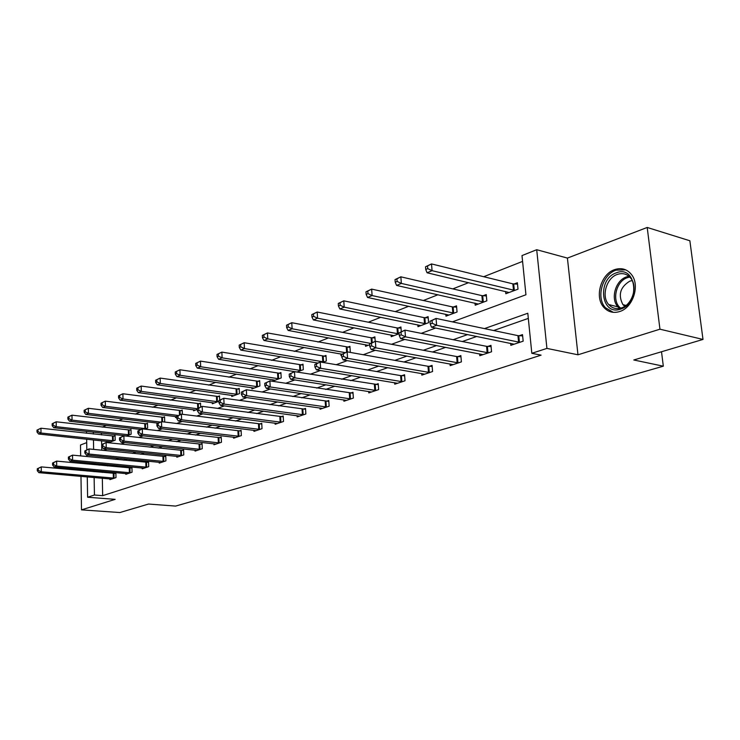 <?xml version="1.0" encoding="UTF-8"?>
<svg xmlns="http://www.w3.org/2000/svg" width="740" height="740" viewBox="0 0 740 740"><rect width="100%" height="100%" fill="white"/><g stroke="black" fill="none" stroke-linecap="round" stroke-linejoin="round"><path stroke-width="1.11" d="M614.626 269.628C600.806 274.022 594.257 297.406 603.933 307.479C608.178 312.039 613.386 313.409 619.574 311.568C632.839 307.831 640.23 285.585 631.673 274.79C627.206 269.129 621.517 267.408 614.626 269.628M452.399 321.863L525.937 294.761L521.996 255.578L536.704 249.713L546.925 348.401L531.82 353.295L527.796 313.242L484.46 328.606M567.413 258.084L577.977 354.793L659.951 329.189L703 339.438L689.865 240.768L647.204 227.458L567.413 258.084L536.704 249.713M86.71 442.631L80.493 445.018L80.66 455.933M522.579 261.396L483.71 276.714M468.596 282.671L452.834 288.887M437.932 294.761L423.373 300.505M408.684 306.286L395.225 311.596M380.758 317.303L368.326 322.205M354.062 327.82L342.574 332.353M328.523 337.893L317.913 342.074M304.057 347.532L294.261 351.398M280.608 356.782L271.571 360.343M258.103 365.653L249.778 368.936M236.495 374.163L228.827 377.187M215.728 382.349L208.671 385.133M195.758 390.23L189.274 392.783M176.527 397.805L170.589 400.146M158.018 405.104L152.579 407.25M140.165 412.134L135.198 414.095M122.951 418.923L118.428 420.709M106.338 425.472L102.231 427.091M659.951 329.189L647.204 227.458M80.762 462.158L80.78 463.397M80.873 469.438L80.891 470.492M80.975 476.347L81.492 509.86L115.153 499.352L87.607 497.234L87.274 476.902M703 339.438L633.801 359.982L663.318 366.189L175.602 506.086L148.546 504.042L119.889 512.543L81.492 509.86M663.318 366.189L661.514 351.75M101.445 433.039L101.482 434.917M101.593 440.79L101.778 450.244M109.15 441.604L109.168 442.446L115.172 440.198L115.07 435.555L113.442 436.175M126.161 436.073L131.119 434.214L131.008 429.505L129.324 430.144M144.624 429.154L147.63 428.025L147.491 423.243L145.752 423.9M163.817 421.957L164.706 421.624L164.558 416.759L162.754 417.443M175.482 416.565L175.519 417.573L176.758 417.11M182.373 414.298L182.225 410.043L180.366 410.756M193.556 409.747L193.593 410.793L197.404 409.368M200.679 406.945L200.531 403.087L198.607 403.827M212.297 402.662L212.334 403.772L218.92 401.302M219.688 399.998L219.512 395.882L217.514 396.64M231.722 395.317L231.777 396.483L239.446 393.606L239.214 388.398L237.133 389.185M251.896 387.695L251.952 388.916L259.925 385.929L259.666 380.628L257.502 381.452M272.847 379.777L272.912 381.054L281.2 377.946L280.913 372.562L278.666 373.413M296.943 372.044L303.317 369.658L303.002 364.163L300.671 365.051M322.677 362.397L326.34 361.028L325.989 355.431L323.565 356.356M340.872 354.025L340.974 355.542L341.621 355.293M349.622 352.296L350.307 352.036L349.928 346.339L347.402 347.3M365.458 344.72L365.569 346.32L369.686 344.775M375.208 341.307L374.884 336.857L372.248 337.865M391.09 334.998L391.21 336.7L399.128 333.731M401.265 331.502L400.923 326.969L398.166 328.014M417.841 324.851L417.98 326.664L428.599 322.686L428.099 316.646L425.223 317.738M445.795 314.25L445.961 316.174L457.052 312.021L456.515 305.851L453.509 306.989M475.024 303.141L475.21 305.213L486.827 300.856L486.236 294.557L483.091 295.76M505.624 291.514L505.836 293.725L518.009 289.164L517.371 282.736L514.069 283.984M102.324 478.225L102.657 495.661L541.097 355.154L531.82 353.295M528.314 318.394L493.663 330.539M476.819 336.441L462.343 341.519M445.73 347.347L432.475 351.99M416.084 357.735L403.947 361.99M387.788 367.66L376.688 371.545M360.741 377.132L350.612 380.684M334.878 386.206L325.628 389.444M310.115 394.882L301.689 397.833M286.38 403.207L278.721 405.89M263.607 411.19L256.66 413.623M241.758 418.849L235.468 421.051M220.751 426.212L215.081 428.201M200.559 433.289L195.462 435.074M181.133 440.096L176.573 441.697M162.421 446.655L158.36 448.079M144.393 452.982L140.794 454.24M127.003 459.078L123.839 460.178M110.223 464.961L107.476 465.923M102.185 471.38L102.213 472.425M109.927 478.891L109.936 479.631L115.986 477.605L115.884 472.897L114.247 473.461M125.8 473.535L125.819 474.312L132.062 472.222L131.951 467.44L130.258 468.013M142.219 468.004L142.237 468.809L148.703 466.644L148.564 461.788L146.816 462.38M159.211 462.269L159.23 463.12L165.927 460.872L165.779 455.933L163.956 456.552M176.804 456.33L176.832 457.218L183.77 454.897L183.594 449.874L181.716 450.512M195.036 450.179L195.073 451.104L202.261 448.699L202.066 443.593L200.124 444.259M213.943 443.796L213.98 444.768L221.445 442.27L221.223 437.081L219.207 437.766M233.553 437.174L233.6 438.2L241.351 435.601L241.111 430.319L239.011 431.032M253.922 430.292L253.977 431.374L262.025 428.673L261.757 423.299L259.574 424.039M275.086 423.141L275.151 424.279L283.512 421.476L283.216 416L280.95 416.768M297.091 415.704L297.156 416.907L305.861 413.984L305.537 408.406L303.187 409.211M319.995 407.962L320.068 409.229L329.134 406.195L328.773 400.507L326.322 401.339M343.841 399.896L343.924 401.237L353.368 398.074L352.98 392.274L350.427 393.144M368.696 391.479L368.798 392.903L378.649 389.601L378.223 383.69L375.559 384.596M394.633 382.7L394.744 384.208L405.03 380.767L404.567 374.736L401.783 375.68M421.717 373.524L421.837 375.125L432.586 371.526L432.077 365.375L429.172 366.365M450.013 363.932L450.161 365.643L461.399 361.879L460.854 355.589L457.801 356.625M479.631 353.877L479.798 355.709L491.563 351.768L490.962 345.349L487.771 346.44M510.646 343.351L510.831 345.312L523.171 341.177L522.514 334.619L519.175 335.757M577.977 354.793L546.925 348.401M102.657 495.661L94.442 495.014L87.607 497.234M103.609 450.429L107.143 449.125M120.851 444.074L124.838 442.603M138.741 437.479L143.227 435.823M157.315 430.634L162.328 428.784M176.62 423.521L182.197 421.458M196.683 416.121L202.88 413.836M217.579 408.415L224.424 405.89M239.335 400.405L246.892 397.611M262.006 392.043L270.331 388.972M285.668 383.32L294.816 379.944M310.384 374.209L320.42 370.509M336.21 364.69L347.208 360.639M363.238 354.728L375.282 350.288M391.553 344.294L404.725 339.438M421.236 333.351L435.638 328.042M93.323 432.132L93.351 434.019M93.462 439.921L93.629 449.402M87.181 471.056L87.163 470.011M87.061 463.989L87.043 462.75M86.941 456.552L86.913 455.1M86.83 449.763L86.654 439.181M86.552 433.261L86.525 431.374M94.008 470.631L94.026 471.676M94.128 477.504L94.442 495.014M467.634 334.572L453.167 339.697M436.572 345.58L423.336 350.27M406.972 356.07L394.855 360.371M378.723 366.087L367.641 370.009M351.731 375.652L341.612 379.241M325.924 384.8L316.692 388.075M301.217 393.56L292.809 396.538M277.537 401.95L269.906 404.66M254.838 409.997L247.909 412.457M233.044 417.721L226.782 419.95M212.121 425.149L206.46 427.147M191.993 432.28L186.915 434.075M172.633 439.144L168.091 440.753M153.994 445.748L149.942 447.182M136.031 452.112L132.451 453.389M118.715 458.254L115.57 459.364M102.009 464.174L99.271 465.146M37.287 468.781L37.296 470.733L38.267 470.372L38.249 468.42L37.287 468.781L41.264 466.894L41.31 471.769L114.349 478.151M38.267 470.372L41.31 471.769L38.896 472.666L111.564 479.085M38.249 468.42L41.264 466.894L115.893 473.471M37.296 470.733L38.896 472.666M37 430.107L37.019 432.031L37.971 431.633L37.953 429.709L37 430.107L40.95 428.22L40.996 433.02L38.6 434.01L110.778 441.845M115.079 436.202L40.95 428.22L37.953 429.709M113.544 440.809L40.996 433.02L37.971 431.633M38.6 434.01L37.019 432.031M620.657 309.07C600.926 316.443 596.69 279.008 616.374 272.82C636.187 264.606 640.942 303.206 620.657 309.07M617.41 274.392C606.384 277.851 601.074 296.463 608.743 304.584C612.165 308.321 616.374 309.44 621.387 307.942C632.062 304.908 637.908 287.018 630.97 278.434C627.4 273.994 622.877 272.653 617.41 274.392M624.754 306.314L622.923 304.649C617.891 294.936 620.185 287.101 629.796 281.144L632.274 280.599M625.726 269.85L616.05 270.156C602.332 274.503 595.82 297.702 605.44 307.72L613.34 312.345M52.568 463.036L52.586 465.025L53.585 464.646L53.567 462.667L52.568 463.036L56.629 461.113L56.684 466.071L130.37 472.786M53.585 464.646L56.684 466.071L54.177 466.996L127.493 473.748M53.567 462.667L56.629 461.113L131.96 468.022M52.586 465.025L54.177 466.996M68.395 457.098L68.422 459.105L69.458 458.726L69.431 456.71L68.395 457.098L72.538 455.137L72.603 460.169L146.955 467.227M69.458 458.726L72.603 460.169L70.013 461.131L143.976 468.226M69.431 456.71L72.538 455.137L148.583 462.398M68.422 459.105L70.013 461.131M52.161 423.733L52.189 425.685L53.178 425.269L53.151 423.317L52.161 423.733L56.194 421.8L56.249 426.684L53.77 427.72L126.586 435.916M131.026 430.162L56.194 421.8L53.151 423.317M129.445 434.843L56.249 426.684L53.178 425.269M53.77 427.72L52.189 425.685M67.867 417.129L67.895 419.118L68.922 418.683L68.894 416.703L67.867 417.129L71.983 415.168L72.048 420.126L69.477 421.199L140.776 429.468M147.51 423.928L71.983 415.168L68.894 416.703M145.891 428.682L72.048 420.126L68.922 418.683M69.477 421.199L67.895 419.118M84.804 450.928L84.832 452.982L85.905 452.584L85.877 450.531L84.804 450.928L89.022 448.93L89.115 454.055L164.113 461.483M85.905 452.584L89.115 454.055L86.423 455.054L161.033 462.509M85.877 450.531L89.022 448.93L165.797 456.571M84.832 452.982L86.423 455.054M101.815 444.536L101.861 446.627L102.971 446.211L102.934 444.12L101.815 444.536L106.135 442.502L106.236 447.709L181.892 455.526M102.971 446.211L106.236 447.709L103.452 448.745L178.692 456.599M102.934 444.12L106.135 442.502L183.622 450.531M101.861 446.627L103.452 448.745M119.482 437.904L119.529 440.023L120.685 439.597L120.638 437.47L119.482 437.904L123.885 435.823L124.006 441.123L200.309 449.356M120.685 439.597L124.006 441.123L121.12 442.196L196.997 450.457M120.638 437.47L123.885 435.823L202.094 444.278M119.529 440.023L121.12 442.196M84.147 410.293L84.175 412.31L85.239 411.865L85.211 409.84L84.147 410.293L88.338 408.286L88.421 413.327L85.757 414.437L157.944 423.141M164.576 417.471L88.338 408.286L85.211 409.84M160.441 422.068L88.421 413.327L85.239 411.865M85.757 414.437L84.175 412.31M101.019 403.198L101.056 405.252L102.157 404.789L102.12 402.736L101.019 403.198L105.302 401.145L105.404 406.288L102.638 407.435L176.74 416.731M182.253 410.793L105.302 401.145L102.12 402.736M178.1 415.464L105.404 406.288L102.157 404.789M102.638 407.435L101.056 405.252M118.529 395.835L118.576 397.926L119.723 397.445L119.677 395.354L118.529 395.835L122.896 393.745L123.016 398.971L120.148 400.164L195.508 410.08M200.559 403.864L122.896 393.745L119.677 395.354M197.386 408.739L123.016 398.971L119.723 397.445M120.148 400.164L118.576 397.926M137.825 431.013L137.881 433.168L139.083 432.724L139.028 430.56L137.825 431.013L142.33 428.886L142.469 434.288L219.419 442.946M139.083 432.724L142.469 434.288L139.462 435.398L215.978 444.102M139.028 430.56L142.33 428.886L221.251 437.793M137.881 433.168L139.462 435.398M136.706 388.195L136.761 390.313L137.954 389.823L137.899 387.695L136.706 388.195L141.174 386.058L141.312 391.377L138.334 392.616L214.322 403.023M219.549 396.686L141.174 386.058L137.899 387.695M217.727 401.746L141.312 391.377L137.954 389.823M138.334 392.616L136.761 390.313M156.899 423.854L156.963 426.046L158.212 425.583L158.147 423.382L156.899 423.854L161.496 421.68L161.662 427.174L239.251 436.304M158.212 425.583L161.662 427.174L158.536 428.34L235.681 437.497M158.147 423.382L161.496 421.68L241.138 431.059M156.963 426.046L158.536 428.34M155.603 380.249L155.668 382.414L156.908 381.896L156.843 379.731L155.603 380.249L160.164 378.075L160.33 383.486L157.232 384.772L233.831 395.706M239.251 389.24L160.164 378.075L156.843 379.731M237.364 394.383L160.33 383.486L156.908 381.896M157.232 384.772L155.668 382.414M176.731 416.398L176.804 418.637L178.1 418.156L178.026 415.908L176.731 416.398L181.429 414.178L181.624 419.784L259.842 429.404M178.1 418.156L181.624 419.784L178.368 420.986L256.132 430.652M178.026 415.908L181.429 414.178L261.793 424.075M176.804 418.637L178.368 420.986M175.251 371.989L175.325 374.19L176.61 373.654L176.536 371.452L175.251 371.989L179.913 369.76L180.097 375.272L176.879 376.614L254.088 388.111M259.703 381.507L179.913 369.76L176.536 371.452M257.761 386.733L180.097 375.272L176.61 373.654M176.879 376.614L175.325 374.19M197.376 408.647L197.46 410.922L198.82 410.423L198.736 408.138L197.376 408.647L202.187 406.371L202.409 412.088L281.237 422.235M198.82 410.423L202.409 412.088L199.023 413.336L277.389 423.53M198.736 408.138L202.187 406.371L283.263 416.814M197.46 410.922L199.023 413.336M195.693 363.396L195.776 365.643L197.118 365.079L197.034 362.831L195.693 363.396L200.466 361.12L200.679 366.735L197.321 368.122L275.141 380.221M280.96 373.478L200.466 361.12L197.034 362.831M278.952 378.797L200.679 366.735L197.118 365.079M197.321 368.122L195.776 365.643M218.892 400.562L218.994 402.893L220.4 402.366L220.307 400.035L218.892 400.562L223.813 398.24L224.063 404.059L303.502 414.779M220.4 402.366L224.063 404.059L220.529 405.372L299.496 416.121M220.307 400.035L223.813 398.24L305.592 409.257M218.994 402.893L220.529 405.372M216.987 354.442L217.079 356.736L218.476 356.153L218.383 353.859L216.987 354.442L221.871 352.111L222.111 357.836L218.615 359.289L297.018 372.017M303.058 365.125L221.871 352.111L218.383 353.859M300.976 370.536L222.111 357.836L218.476 356.153M218.615 359.289L217.079 356.736M241.332 392.135L241.434 394.503L242.905 393.957L242.803 391.58L241.332 392.135L246.374 389.758L246.651 395.697L326.673 407.019M242.905 393.957L246.651 395.697L242.961 397.056L322.501 408.415M242.803 391.58L246.374 389.758L328.828 401.394M241.434 394.503L242.961 397.056M239.186 345.118L239.288 347.449L240.75 346.838L240.639 344.498L239.186 345.118L244.182 342.731L244.45 348.559L240.805 350.075L317.516 362.998M326.053 356.44L244.182 342.731L240.639 344.498M323.907 361.934L244.45 348.559L240.75 346.838M240.805 350.075L239.288 347.449M264.744 383.339L264.864 385.762L266.4 385.189L266.28 382.765L264.744 383.339L269.915 380.906L270.22 386.964L350.806 398.925M266.4 385.189L270.22 386.964L266.372 388.389L346.459 400.386M266.28 382.765L269.915 380.906L353.045 393.208M264.864 385.762L266.372 388.389M262.339 335.377L262.46 337.755L263.986 337.116L263.865 334.739L262.339 335.377L267.464 332.935L267.769 338.883L263.967 340.465L341.899 354.21M350.002 347.393L267.464 332.935L263.865 334.739M345.099 352.629L267.769 338.883L263.986 337.116M263.967 340.465L262.46 337.755M289.211 374.153L289.34 376.623L290.95 376.022L290.811 373.543L289.211 374.153L294.502 371.656L294.853 377.835L375.976 390.498M290.95 376.022L294.853 377.835L290.829 379.324L371.443 392.015M290.811 373.543L294.502 371.656L378.297 384.671M289.34 376.623L290.829 379.324M286.528 325.212L286.657 327.635L288.249 326.969L288.119 324.546L286.528 325.212L291.773 322.705L292.115 328.773L288.137 330.429L368.178 345.339M374.967 337.967L371.101 337.764L291.773 322.705L288.119 324.546M370.324 343.341L292.115 328.773L288.249 326.969M288.137 330.429L286.657 327.635M314.787 364.543L314.935 367.059L316.618 366.439L316.47 363.914L314.787 364.543L320.226 361.98L320.605 368.298L402.236 381.701M316.618 366.439L320.605 368.298L316.396 369.852L397.5 383.283M316.47 363.914L320.226 361.98L400.608 375.596L404.641 375.763M314.935 367.059L316.396 369.852M311.808 314.583L311.956 317.062L313.621 316.368L313.473 313.889L311.808 314.583L317.192 312.021L317.571 318.209L313.409 319.939L393.939 335.683M401.006 328.125L397.01 327.913L317.192 312.021L313.473 313.889M398.61 333.925L317.571 318.209L313.621 316.368M313.409 319.939L311.956 317.062M341.565 354.479L341.732 357.059L343.49 356.403L343.323 353.822L341.565 354.479L347.143 351.851L347.569 358.308L429.672 372.507M343.49 356.403L347.569 358.308L343.166 359.936L424.723 374.163M343.323 353.822L347.143 351.851L427.988 366.272L432.169 366.457M341.732 357.059L343.166 359.936M338.263 303.465L338.421 305.99L340.16 305.269L340.002 302.734L338.263 303.465L343.786 300.829L344.202 307.156L339.854 308.959L420.829 325.6M428.201 317.867L424.057 317.627L343.786 300.829L340.002 302.734M425.713 323.769L344.202 307.156L340.16 305.269M339.854 308.959L338.421 305.99M369.63 343.943L369.815 346.57L371.656 345.885L371.471 343.249L369.63 343.943L375.356 341.242L375.828 347.837L458.347 362.896M371.656 345.885L375.828 347.837L371.212 349.548L453.176 364.635M371.471 343.249L375.356 341.242L456.608 356.532L460.955 356.736M369.815 346.57L371.212 349.548M365.967 291.819L366.152 294.4L367.974 293.632L367.789 291.051L365.967 291.819L371.647 289.109L372.1 295.575L367.539 297.471L448.93 315.064M456.626 307.137L452.316 306.878L371.647 289.109L367.789 291.051M454.036 313.15L372.1 295.575L367.974 293.632M367.539 297.471L366.152 294.4M399.064 332.88L399.267 335.572L401.21 334.85L401.006 332.158L399.064 332.88L404.956 330.114L405.483 336.848L488.363 352.841M401.21 334.85L405.483 336.848L400.627 338.643L482.952 354.654M401.006 332.158L404.956 330.114L486.559 346.339L491.073 346.551M399.267 335.572L400.627 338.643M395.021 279.6L395.225 282.245L397.13 281.44L396.936 278.804L395.021 279.6L400.849 276.825L401.358 283.429L396.575 285.418L478.327 304.038M486.365 295.917L481.888 295.63L400.849 276.825L396.936 278.804M483.673 302.04L401.358 283.429L397.13 281.44M396.575 285.418L395.225 282.245M429.986 321.271L430.208 324.018L432.243 323.26L432.021 320.503L429.986 321.271L436.054 318.422L436.618 325.313L519.813 342.305M432.243 323.26L436.618 325.313L431.522 327.2L514.143 344.202M432.021 320.503L436.054 318.422L517.945 335.646L522.644 335.895M430.208 324.018L431.522 327.2M425.519 266.779L425.74 269.48L427.748 268.639L427.526 265.938L425.519 266.779L431.522 263.93L432.077 270.673L427.054 272.764L509.102 292.504M517.51 284.16L512.857 283.855L431.522 263.93L427.526 265.938M514.707 290.404L432.077 270.673L427.748 268.639M427.054 272.764L425.74 269.48M113.359 478.123L113.257 473.424M114.043 478.151L113.942 473.452M113.146 436.175L113.248 440.8M112.462 436.128L112.563 440.763M619.537 308.414L617.909 306.85C610.241 298.766 615.532 280.284 626.549 276.871L628.935 276.261M629.796 277.056L627.483 277.639C615.846 281.182 611.36 301.504 620.712 308.154M129.371 472.749L129.26 467.976M130.064 472.786L129.953 468.013M145.937 467.19L145.808 462.343M146.64 467.227L146.511 462.38M129.028 430.134L129.139 434.843M128.335 430.097L128.455 434.805M145.447 423.9L145.577 428.673M144.753 423.854L144.883 428.636M163.087 461.446L162.939 456.515M163.799 461.473L163.651 456.552M180.856 455.479L180.68 450.475M181.568 455.526L181.402 450.512M199.263 449.31L199.069 444.213M199.985 449.346L199.8 444.25M162.449 417.434L162.578 421.809M161.746 417.388L161.875 421.726M180.051 410.746L180.181 414.65M179.339 410.7L179.478 414.918M198.283 403.818L198.44 407.907M197.562 403.763L197.737 408.397M218.356 442.899L218.143 437.719M219.096 442.946L218.883 437.756M217.19 396.631L217.403 401.737M216.459 396.575L216.672 401.69M238.178 436.258L237.938 430.976M238.918 436.304L238.678 431.022M236.809 389.175L237.041 394.374M236.069 389.12L236.301 394.318M258.75 429.357L258.491 423.983M259.5 429.404L259.24 424.029M257.168 381.442L257.428 386.724M256.429 381.378L256.688 386.668M280.146 422.179L279.859 416.703M280.904 422.235L280.608 416.759M278.332 373.404L278.61 378.788M277.574 373.339L277.861 378.723M302.392 414.714L302.068 409.146M303.16 414.77L302.836 409.202M300.329 365.042L300.634 370.518M299.561 364.977L299.876 370.453M325.545 406.954L325.193 401.274M326.322 407.009L325.97 401.33M323.214 356.347L323.556 361.925M322.446 356.273L322.788 361.851M349.668 398.86L349.289 393.07M350.455 398.925L350.066 393.134M347.051 347.291L347.356 351.889M346.274 347.208L346.588 352.064M374.819 390.424L374.403 384.522M375.615 390.489L375.199 384.587M371.887 337.847L372.211 342.426M371.101 337.764L371.452 342.713M401.071 381.618L400.608 375.596M401.866 381.692L401.413 375.67M397.805 328.005L398.25 333.916M397.01 327.913L397.454 333.823M428.488 372.424L427.988 366.272M429.293 372.498L428.793 366.356M424.853 317.719L425.343 323.75M424.057 317.627L424.538 323.657M457.154 362.804L456.608 356.532M457.968 362.887L457.431 356.615M453.13 306.98L453.666 313.131M452.316 306.878L452.852 313.039M487.151 352.74L486.559 346.339M487.984 352.823L487.392 346.422M482.711 295.741L483.285 302.022M481.888 295.63L482.471 301.92M518.592 342.195L517.945 335.646M519.424 342.287L518.777 335.747M513.68 283.966L514.318 290.385M512.857 283.855L513.486 290.274M603.933 307.479L605.588 307.886M622.923 304.649L626.003 305.426M617.909 306.85L608.743 304.584"/></g></svg>
